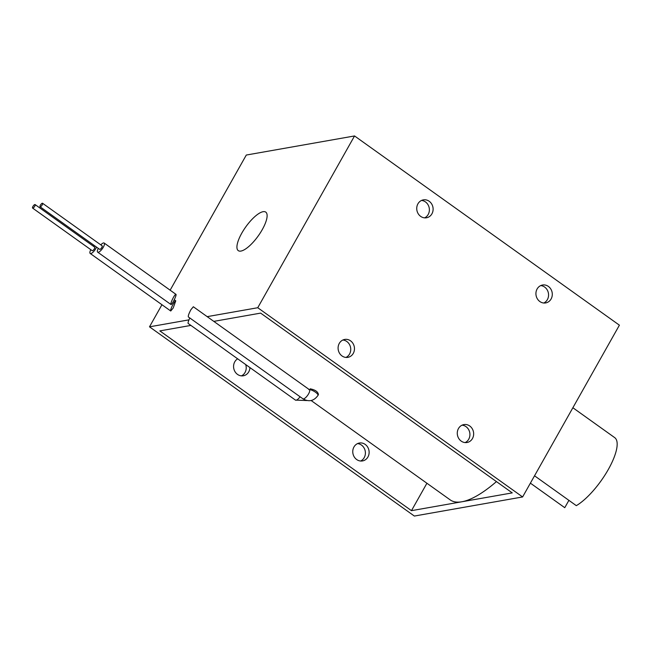 <?xml version="1.0" encoding="UTF-8"?>
<svg xmlns="http://www.w3.org/2000/svg" width="652" height="652" viewBox="0 0 652 652"><rect width="100%" height="100%" fill="white"/><g stroke="black" fill="none" stroke-linecap="round" stroke-linejoin="round"><path stroke-width="0.98" d="M240.93 251.069A23.659 7.694 -54.5 0 0 260.392 232.731A23.659 7.694 -54.5 0 0 265.78 212.128A23.659 7.694 -54.5 0 0 245.763 226.912A23.659 7.694 -54.5 0 0 238.265 250.637A23.659 7.694 -54.5 0 0 240.93 251.069M465.137 442.586A9.087 8.158 80 0 0 469.774 432.789A9.087 8.158 80 0 0 462.064 425.169M424.599 217.858A9.087 8.158 80 0 0 429.228 208.061A9.087 8.158 80 0 0 421.526 200.441M543.784 303.009A9.087 8.158 80 0 0 548.413 293.213A9.087 8.158 80 0 0 540.712 285.592M345.951 357.426A9.087 8.158 80 0 0 350.589 347.63A9.087 8.158 80 0 0 342.879 340.018M213.807 321.379L260.637 313.115L512.252 492.888L461.861 501.771A103.26 33.554 -54.5 0 0 496.441 481.592M189.805 317.98C188.387 321.012 187.833 322.838 188.151 323.449L295.454 400.108A5.591 1.817 -54.5 0 0 300.083 396.766M309.423 389.692L193.342 306.758L190.889 309.716C188.901 313.498 188.045 315.902 188.33 316.921L302.919 398.796A5.591 1.817 -54.5 0 0 308.6 393.816A5.591 1.817 -54.5 0 0 309.423 389.692L308.795 389.594M302.919 398.796C308.934 402.178 313.954 401.045 317.972 395.414L318.42 394.607C318.029 391.77 315.283 389.839 310.189 388.82M311.143 400.532L450.23 499.905A103.26 33.554 -54.5 0 0 461.861 501.771L411.469 510.663L159.854 330.898L190.906 325.413M426.913 483.246L411.469 510.663M249.944 367.598A9.087 8.158 -100 0 1 243.343 375.78A9.087 8.158 -100 0 1 234.092 369.7A9.087 8.158 -100 0 1 237.662 358.82M365.21 444.419A9.087 8.158 -100 0 1 369.008 453.898A9.087 8.158 -100 0 1 362.528 460.931A9.087 8.158 -100 0 1 352.911 453.401A9.087 8.158 -100 0 1 359.366 443.026A9.087 8.158 -100 0 1 365.21 444.419M461.208 441.111A9.087 8.158 -100 0 1 457.402 431.624A9.087 8.158 -100 0 1 463.89 424.591A9.087 8.158 -100 0 1 473.507 432.129A9.087 8.158 -100 0 1 467.044 442.496A9.087 8.158 -100 0 1 461.208 441.111M420.662 216.382A9.087 8.158 -100 0 1 416.864 206.904A9.087 8.158 -100 0 1 423.344 199.871A9.087 8.158 -100 0 1 432.961 207.401A9.087 8.158 -100 0 1 426.506 217.776A9.087 8.158 -100 0 1 420.662 216.382M539.848 301.534A9.087 8.158 -100 0 1 536.05 292.055A9.087 8.158 -100 0 1 542.529 285.022A9.087 8.158 -100 0 1 552.146 292.561A9.087 8.158 -100 0 1 545.691 302.927A9.087 8.158 -100 0 1 539.848 301.534M342.023 355.951A9.087 8.158 -100 0 1 338.217 346.473A9.087 8.158 -100 0 1 344.704 339.439A9.087 8.158 -100 0 1 354.321 346.978A9.087 8.158 -100 0 1 347.858 357.345A9.087 8.158 -100 0 1 342.023 355.951M522.611 496.954L619.4 325.177L354.541 135.95L257.752 307.728L522.611 496.954L414.354 516.05L149.495 326.823L188.958 319.863M360.621 461.021A9.087 8.158 80 0 0 365.389 453.507A9.087 8.158 80 0 0 361.477 445.08A9.087 8.158 80 0 0 357.549 443.604M241.436 375.862A9.087 8.158 80 0 0 245.674 364.541M354.541 135.95L246.293 155.046L170.139 290.181M161.949 304.728L149.495 326.823M207.181 316.644L257.752 307.728M173.481 297.279C174.695 295.185 175.51 294.191 175.934 294.321C177.042 294.777 171.786 305.438 170.914 304.484C170.637 303.457 171.492 301.061 173.481 297.279M98.297 248.363A5.591 1.817 -54.5 0 0 97.661 252.145A5.591 1.817 -54.5 0 0 103.334 247.165A5.591 1.817 -54.5 0 0 104.157 243.041A5.591 1.817 -54.5 0 0 103.529 242.943A5.591 1.817 -54.5 0 0 100.791 244.867M42.323 203.228A2.152 0.701 125.5 0 1 42.567 203.269A2.152 0.701 125.5 0 1 41.883 205.421A2.152 0.701 125.5 0 1 40.065 206.765A2.152 0.701 125.5 0 1 40.554 204.891A2.152 0.701 125.5 0 1 42.323 203.228M101.916 245.804A2.152 0.701 125.5 0 1 102.16 245.845A2.152 0.701 125.5 0 1 101.476 247.996A2.152 0.701 125.5 0 1 99.658 249.341L40.065 206.765M34.858 204.541A2.152 0.701 125.5 0 1 35.102 204.581A2.152 0.701 125.5 0 1 34.417 206.741A2.152 0.701 125.5 0 1 32.6 208.086A2.152 0.701 125.5 0 1 33.089 206.211A2.152 0.701 125.5 0 1 34.858 204.541M173.188 308.046L170.742 311.004C169.626 310.548 174.883 299.887 175.755 300.841L173.188 308.046M94.141 245.397A5.591 1.817 -54.5 0 0 93.326 246.179M90.824 249.683A5.591 1.817 -54.5 0 0 90.188 253.457A5.591 1.817 -54.5 0 0 93.277 251.925A5.591 1.817 -54.5 0 0 96.537 247.116M94.45 247.116A2.152 0.701 125.5 0 1 94.695 247.157A2.152 0.701 125.5 0 1 94.01 249.317A2.152 0.701 125.5 0 1 92.193 250.661L32.6 208.086M564.648 507.623A43.024 13.985 -54.5 0 0 564.705 507.655A43.024 13.985 -54.5 0 0 564.754 507.696L530.394 483.148L564.705 507.655M568.894 500.345L564.754 507.696M534.534 475.797L576.327 505.659A43.024 13.985 -54.5 0 0 608.332 469.44A43.024 13.985 -54.5 0 0 614.722 437.647A43.024 13.985 -54.5 0 0 614.673 437.606L572.872 407.744L614.722 437.647M317.972 395.414A5.591 1.663 -150.6 0 0 315.12 391.958A5.591 1.663 -150.6 0 0 309.244 389.562M306.88 400.54L295.454 400.108M97.661 252.145L170.914 304.484M104.157 243.041L175.934 294.321M42.567 203.269L102.16 245.845M175.755 300.841L174.271 299.781M170.742 311.004L90.188 253.457M35.102 204.581L94.695 247.157"/></g></svg>
